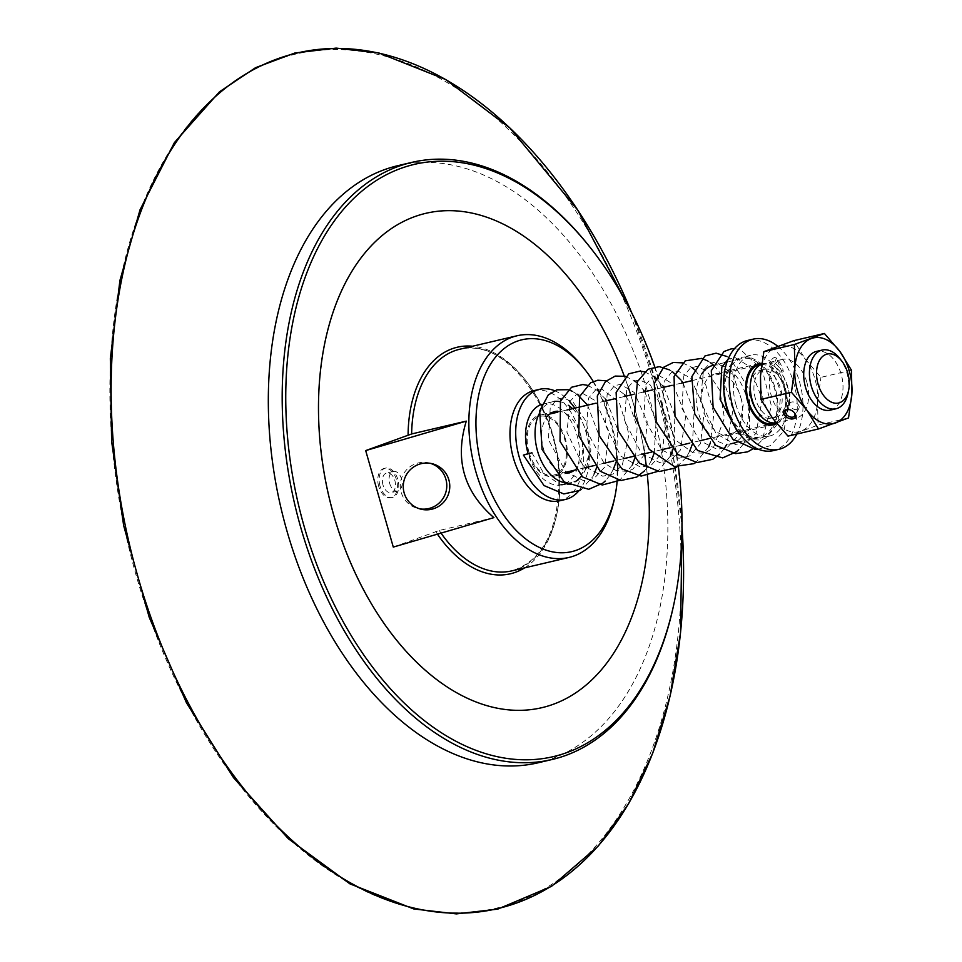 <?xml version="1.0" encoding="UTF-8"?>
<svg xmlns="http://www.w3.org/2000/svg" width="962" height="962" viewBox="0 0 962 962"><rect width="100%" height="100%" fill="white"/><g stroke="black" fill="none" stroke-linecap="round" stroke-linejoin="round"><path stroke-width="0.72" stroke-dasharray="4.81 3.61" d="M788.768 409.487A5.195 3.343 29.3 0 1 789.105 409.511A5.195 3.343 29.3 0 1 794.023 412.265A5.195 3.343 29.3 0 1 794.227 412.542M791.654 402.032A5.195 3.343 -150.7 0 0 789.898 403.246A5.195 3.343 -150.7 0 0 791.498 407.804A5.195 3.343 -150.7 0 0 797.197 409.535A5.195 3.343 -150.7 0 0 798.953 408.321A5.195 3.343 -150.7 0 0 797.354 403.775A5.195 3.343 -150.7 0 0 791.654 402.032M830.254 410.137A30.171 18.903 76.8 0 0 841.185 374.218A30.171 18.903 76.8 0 0 816.461 351.407M760.485 375.986A43.987 27.561 -103.2 0 1 776.959 346.609A43.987 27.561 -103.2 0 1 805.507 359.451A43.987 27.561 -103.2 0 1 817.58 401.671A43.987 27.561 -103.2 0 1 801.106 431.048A43.987 27.561 -103.2 0 1 772.558 418.205A43.987 27.561 -103.2 0 1 760.485 375.986M806.853 382.287A30.171 18.903 -103.2 0 1 795.923 418.193A30.171 18.903 -103.2 0 1 770.622 393.157A30.171 18.903 -103.2 0 1 782.13 359.463A30.171 18.903 -103.2 0 1 806.853 382.287M851.466 370.19L820.947 377.357L805.507 359.451L793.866 340.644M848.532 417.929L818.013 425.096L817.58 401.671L820.947 377.357M787.998 436.123L818.013 425.096M761.663 364.37A30.171 18.903 -103.2 0 1 763.058 363.949A30.171 18.903 -103.2 0 1 787.782 386.76A30.171 18.903 -103.2 0 1 776.851 422.679A30.171 18.903 -103.2 0 1 776.118 422.823M382.996 484.968A10.053 6.301 -103.2 0 1 386.64 473.003A10.053 6.301 -103.2 0 1 394.877 480.615A10.053 6.301 -103.2 0 1 391.245 492.58A10.053 6.301 -103.2 0 1 382.996 484.968M389.67 483.405A10.053 6.301 76.8 0 0 397.919 491.017A10.053 6.301 76.8 0 0 401.563 479.04A10.053 6.301 76.8 0 0 393.314 471.44A10.053 6.301 76.8 0 0 389.67 483.405M380.026 486.063A15.079 9.452 -103.2 0 1 385.497 468.109A15.079 9.452 -103.2 0 1 397.859 479.521A15.079 9.452 -103.2 0 1 392.388 497.474A15.079 9.452 -103.2 0 1 380.026 486.063M378.691 486.375A15.079 9.452 -103.2 0 1 384.163 468.422A15.079 9.452 -103.2 0 1 396.512 479.834A15.079 9.452 -103.2 0 1 391.053 497.787A15.079 9.452 -103.2 0 1 378.691 486.375M565.379 438.9A31.421 19.685 76.8 0 0 539.634 415.127A31.421 19.685 76.8 0 0 528.246 452.537A31.421 19.685 76.8 0 0 554.004 476.31A31.421 19.685 76.8 0 0 565.379 438.9M557.768 411.207A31.421 19.685 -103.2 0 1 580.639 435.317A31.421 19.685 -103.2 0 1 574.338 470.238M567.135 473.027A31.421 19.685 -103.2 0 1 543.506 448.953A31.421 19.685 -103.2 0 1 547.498 416.269M538.96 414.093A41.474 25.986 -103.2 0 1 552.597 401.755A41.474 25.986 -103.2 0 1 554.22 401.455M560.233 401.743A41.474 25.986 -103.2 0 1 568.277 405.279M572.546 408.682A41.474 25.986 -103.2 0 1 586.579 433.128A41.474 25.986 -103.2 0 1 586.339 467.424M585.978 468.35A41.474 25.986 -103.2 0 1 581.481 476.07M577.921 479.497A41.474 25.986 -103.2 0 1 571.56 482.515A41.474 25.986 -103.2 0 1 565.343 482.78M541.955 404.293A41.474 25.986 -103.2 0 1 543.061 403.992A41.474 25.986 -103.2 0 1 577.044 435.365A41.474 25.986 -103.2 0 1 562.024 484.752M561.832 484.8A41.474 25.986 -103.2 0 1 528.066 453.487M554.533 390.68A56.566 35.438 -103.2 0 1 569.817 401.815M574.831 408.153A56.566 35.438 -103.2 0 1 585.954 432.094A56.566 35.438 -103.2 0 1 578.799 490.897M533.886 390.656A56.566 35.438 -103.2 0 1 580.23 433.441A56.566 35.438 -103.2 0 1 559.752 500.781M593.277 381.469A108.814 68.182 -103.2 0 1 597.787 389.213M598.941 391.39A108.814 68.182 -103.2 0 1 617.676 465.416M617.688 470.707A108.814 68.182 -103.2 0 1 617.087 481.866M847.979 393.41A30.171 18.903 76.8 0 0 846.909 372.883A30.171 18.903 76.8 0 0 839.778 358.489M755.398 398.653A24.639 15.44 -103.2 0 1 764.321 369.324A24.639 15.44 -103.2 0 1 784.511 387.963A24.639 15.44 -103.2 0 1 775.588 417.292A24.639 15.44 -103.2 0 1 755.398 398.653M750.36 384.86A24.639 15.44 -103.2 0 1 760.509 370.226A24.639 15.44 -103.2 0 1 780.699 388.864A24.639 15.44 -103.2 0 1 771.777 418.193A24.639 15.44 -103.2 0 1 756.168 409.596M761.195 364.55A30.171 18.903 -103.2 0 1 783.97 387.662A30.171 18.903 -103.2 0 1 774.915 422.967M528.992 452.26A30.171 18.903 -103.2 0 1 539.922 416.354A30.171 18.903 -103.2 0 1 564.646 439.165A30.171 18.903 -103.2 0 1 553.715 475.084A30.171 18.903 -103.2 0 1 528.992 452.26M393.29 547.089L439.237 530.471L493.891 517.628M647.39 475.649A253.896 159.103 76.8 0 0 646.404 466.871M644.564 453.739A253.896 159.103 76.8 0 0 630.771 395.009M628.198 387.157A253.896 159.103 76.8 0 0 624.254 376.046M674.073 603.126A306.686 192.184 76.8 0 0 590.704 248.112M654.761 366.835A304.172 190.608 -103.2 0 1 676.514 453.403M676.803 455.279A304.172 190.608 -103.2 0 1 678.438 467.087M541.919 707.671A253.896 159.103 76.8 0 0 638.744 424.122A253.896 159.103 76.8 0 0 425.817 213.323M397.967 165.644A306.686 192.184 -103.2 0 1 652.368 408.922A306.686 192.184 -103.2 0 1 552.26 758.549A306.686 192.184 -103.2 0 1 538.203 762.77M430.303 463.323A23.413 23.244 103 0 0 400.3 486.423A23.413 23.244 103 0 0 419.769 508.862M583.369 367.616A113.841 71.332 -103.2 0 1 614.309 499.386M758.309 449.194L770.346 445.659L784.006 430.952L789.994 393.602L776.562 357.984C775.336 356.361 773.111 357.575 769.865 361.616L769.841 363.66L774.614 362.542L783.248 371.597C783.14 368.47 780.916 363.937 776.562 357.996L774.614 362.542M777.789 346.308A56.566 35.438 -103.2 0 1 799.59 382.022A56.566 35.438 -103.2 0 1 796.861 434.042M761.808 363.287A31.421 19.685 -103.2 0 1 784.727 387.433A31.421 19.685 -103.2 0 1 776.647 423.496M740.86 397.739A31.421 19.685 -103.2 0 1 729.461 435.101A31.421 19.685 -103.2 0 1 703.703 411.279A31.421 19.685 -103.2 0 1 715.091 373.917A31.421 19.685 -103.2 0 1 740.86 397.739M713.022 365.368A40.224 25.204 -103.2 0 1 713.082 365.356A40.224 25.204 -103.2 0 1 746.055 395.839A40.224 25.204 -103.2 0 1 731.469 443.662M730.879 443.795A40.224 25.204 -103.2 0 1 698.496 413.179A40.224 25.204 -103.2 0 1 701.827 373.797M727.104 406.457A40.224 25.204 -103.2 0 1 741.69 358.634A40.224 25.204 -103.2 0 1 774.663 389.117A40.224 25.204 -103.2 0 1 760.076 436.94A40.224 25.204 -103.2 0 1 727.104 406.457M723.893 391.077A41.474 25.986 -103.2 0 1 741.401 357.407A41.474 25.986 -103.2 0 1 775.408 388.852A41.474 25.986 -103.2 0 1 760.365 438.167A41.474 25.986 -103.2 0 1 729.701 415.825M735.894 404.485A41.474 25.986 -103.2 0 1 750.937 355.17A41.474 25.986 -103.2 0 1 784.944 386.616A41.474 25.986 -103.2 0 1 769.901 435.93A41.474 25.986 -103.2 0 1 735.894 404.485M747.486 340.488A56.566 35.438 -103.2 0 1 793.866 383.357A56.566 35.438 -103.2 0 1 773.352 450.613M517.027 569.3A113.841 71.332 -103.2 0 1 511.808 570.875C543.494 560.521 559.187 528.98 558.886 476.226C557.323 404.749 502.272 336.015 459.764 349.23A113.841 71.332 -103.2 0 1 554.184 439.526A113.841 71.332 -103.2 0 1 517.027 569.3M441.041 533.104A113.841 71.332 -103.2 0 1 439.237 530.471M435.678 531.517A116.354 72.908 76.8 0 0 437.445 534.163M524.579 567.869A116.354 72.908 76.8 0 0 554.858 443.831A116.354 72.908 76.8 0 0 472.522 346.224M631.685 312.746A439.393 275.336 -103.2 0 1 656.962 385.461A439.393 275.336 -103.2 0 1 682.01 526.996M275.228 60.209A438.66 274.879 -103.2 0 1 654.797 386.027A438.66 274.879 -103.2 0 1 516.005 902.236A438.66 274.879 -103.2 0 1 136.436 576.418A438.66 274.879 -103.2 0 1 275.228 60.209M789.105 409.511L788.371 409.427M789.898 403.246L785.653 410.798M798.953 408.321L794.72 415.885M782.13 359.463L763.058 363.949M795.923 418.193L776.851 422.679M393.314 471.44L386.64 473.003M397.919 491.017L391.245 492.58M385.497 468.109L384.163 468.422M392.388 497.474L391.053 497.787M554.894 411.544L539.634 415.127M569.263 472.727L554.004 476.31M552.597 401.755L543.061 403.992M571.56 482.515L566.654 483.658M764.321 369.324L760.509 370.226M775.588 417.292L771.777 418.193M753.883 366.101L691.113 380.844M681.349 383.129L672.053 385.317M662.277 387.614L652.97 389.802M643.205 392.087L633.91 394.276M624.134 396.572L616.113 398.46M605.062 401.046L595.755 403.234M566.931 410.004L557.623 412.193M549.807 414.021L539.922 416.354M767.676 424.831L708.766 438.672M699.663 440.8L689.694 443.145M680.591 445.286L670.622 447.631M661.519 449.759L651.551 452.104M642.448 454.244L634.054 456.216M623.376 458.718L613.407 461.063M604.304 463.203L594.336 465.548M585.233 467.676L575.264 470.021M566.161 472.162L553.715 475.084M418.266 508.561L421.248 509.247M428.824 462.926L431.806 463.624M631.709 312.782L656.962 385.461L673.208 455.868L682.01 526.96M734.463 348.677L740.56 349.651L762.169 369.648L771.392 405.952L762.277 439.838L755.014 447.643M726.887 356.493L730.783 359.127L749.59 390.464L749.554 430.808L743.626 443.686M743.398 444.035L738.708 449.687M707.816 360.978L710.738 362.866M713.648 365.223L721.969 375.168L733.032 409.692L726.755 444.456M724.326 448.508L719.636 454.172M682.575 362.866L691.666 367.34M695.334 370.394L705.591 384.271L713.888 413.371L710.365 442.893M708.645 447.005L695.899 462.445M669.672 369.937L672.594 371.825M680.771 379.834L681.817 381.205M682.924 382.768L694.107 412.001L692.436 443.951M689.574 451.491L686.411 457.13M686.183 457.467L676.827 466.919M644.432 371.825L653.523 376.298M656.012 378.282L662.746 385.69M663.852 387.241L674.891 415.62L673.797 446.885M670.502 455.964L657.755 471.404M625.36 376.31L634.451 380.784M636.375 382.287L643.674 390.163M644.78 391.726L656.048 421.572L654.292 452.898M651.43 460.449L648.268 466.089M648.039 466.426L644.492 470.899M606.288 380.784L624.603 394.648M625.709 396.2L627.958 399.759L637.109 426.936L635.654 455.844M632.359 464.923L619.612 480.363M587.217 385.269L596.308 389.742M596.765 390.079L605.531 399.122M606.637 400.685L617.808 429.918L616.149 461.856M613.287 469.408L610.112 475.048M609.884 475.384L605.206 481.048M571.873 391.089L577.236 394.216M587.566 405.158L598.833 434.956L597.077 466.342M594.215 473.881L592.688 476.839L581.469 489.321M758.958 363.612L715.091 373.917M773.328 424.795L729.461 435.101M741.69 358.634L726.971 362.097M724.518 362.662L713.082 365.356M760.076 436.94L736.892 442.388M750.937 355.17L741.401 357.407M769.901 435.93L760.365 438.167M531.866 452.669L543.566 473.003L559.307 484.126L570.923 484.583L580.026 479.196L590.896 450.144L586.399 421.933L573.124 402.14L563.155 397.799L556.914 399.338L550.252 407.287L548.424 439.646L565.668 471.693L583.609 480.699L594.035 478.499L604.449 467.424L609.331 432.515L595.586 400.829L582.515 393.338L576.238 394.709L570.238 401.058L566.907 432.251L582.924 465.392L602.741 476.226L613.155 473.989L622.318 465.019L629.016 434.295L619.312 402.441L601.599 388.864L595.31 390.235L588.443 398.22L586.555 430.615L603.859 462.782L616.197 470.586L627.2 471.38L632.924 469.119L644.336 454.761L647.173 421.596L634.247 392.448L620.574 384.367L614.526 385.678L607.106 394.636L605.411 425.144L620.743 456.072L640.74 467.255L651.551 464.899L662.445 452.453L666.005 415.8L650.444 385.089L639.622 379.894L633.573 381.205L626.743 388.937L624.542 420.959L641.438 453.27L660.088 462.794L670.478 460.497L680.495 449.939L685.786 415.873L672.859 384.03L658.874 375.42L652.573 376.767L645.73 384.644L643.867 417.58L661.736 449.951L678.871 458.297L689.67 455.952L700.564 443.542L704.509 408.898L690.716 378.198L677.801 370.935L671.536 372.354L664.333 381.18L662.289 410.004L675.889 440.259L692.929 452.813L704.509 453.21L713.227 448.124L724.434 418.097L719.817 390.356L706.721 370.863L696.704 366.45L690.451 367.965L683.802 375.841L681.938 408.297L699.302 440.464L717.171 449.35L727.585 447.114L738.01 435.954L743.265 404.858L732.828 374.194L716.077 361.989L709.788 363.335L703.511 370.093L700.42 400.974L716.077 433.658L736.098 444.853L746.897 442.508L756.096 433.213L762.217 399.134L749.446 366.462L734.992 357.503L727.993 359.379M738.828 432.768L751.611 439.79L760.641 440.031L766.365 437.794L777.765 423.581L781.012 392.46L769.841 363.66"/><path stroke-width="1.44" d="M794.227 412.542A5.195 3.343 29.3 0 1 794.72 415.885A5.195 3.343 29.3 0 1 792.965 417.099A5.195 3.343 29.3 0 1 787.265 415.356A5.195 3.343 29.3 0 1 785.653 410.798A5.195 3.343 29.3 0 1 787.421 409.584A5.195 3.343 29.3 0 1 788.768 409.487M793.157 418.843A6.457 4.149 -150.7 0 0 794.48 412.854A6.457 4.149 -150.7 0 0 788.371 409.427A6.457 4.149 -150.7 0 0 784.258 414.418A6.457 4.149 -150.7 0 0 793.157 418.843M806.89 410.149L791.437 392.243L760.918 399.41L772.558 418.205L787.998 436.123L818.518 428.956L806.89 410.149A43.987 27.561 76.8 0 0 835.437 422.991A43.987 27.561 76.8 0 0 851.899 393.614A43.987 27.561 76.8 0 0 839.826 351.395A43.987 27.561 76.8 0 0 811.291 338.552A43.987 27.561 76.8 0 0 794.816 367.929A43.987 27.561 76.8 0 0 806.89 410.149M841.81 361.087L839.778 358.489A30.171 18.903 76.8 0 0 822.185 350.06L816.461 351.407A30.171 18.903 76.8 0 0 804.953 385.089A30.171 18.903 76.8 0 0 830.254 410.137L835.978 408.79A30.171 18.903 76.8 0 0 847.979 393.41L848.64 390.187A25.132 15.753 -103.2 0 1 834.174 403.042A25.132 15.753 -103.2 0 1 818.037 383.982A25.132 15.753 -103.2 0 1 822.161 356.854A25.132 15.753 -103.2 0 1 841.81 361.087A25.132 15.753 -103.2 0 1 848.64 390.187M791.437 392.243L794.816 367.929L794.371 344.504L824.386 333.477L839.826 351.395L851.466 370.19L851.899 393.614L848.532 417.929L818.518 428.956M824.386 333.477L793.866 340.644L763.852 351.671L760.485 375.986L760.918 399.41M794.371 344.504L763.852 351.671M776.118 422.823A30.171 18.903 -103.2 0 1 752.14 399.855A30.171 18.903 -103.2 0 1 761.663 364.37M574.338 470.238A31.421 19.685 -103.2 0 1 569.263 472.727A31.421 19.685 -103.2 0 1 567.135 473.027M547.498 416.269A31.421 19.685 -103.2 0 1 554.894 411.544A31.421 19.685 -103.2 0 1 557.768 411.207M565.343 482.78A41.474 25.986 -103.2 0 1 537.566 451.13A41.474 25.986 -103.2 0 1 538.96 414.093M554.22 401.455A41.474 25.986 -103.2 0 1 560.233 401.743M568.277 405.279A41.474 25.986 -103.2 0 1 572.546 408.682M586.339 467.424A41.474 25.986 -103.2 0 1 585.978 468.35M581.481 476.07A41.474 25.986 -103.2 0 1 577.921 479.497M528.066 453.487A41.474 25.986 -103.2 0 1 528.03 453.367A41.474 25.986 -103.2 0 1 541.955 404.293M566.654 483.658L562.024 484.752A41.474 25.986 -103.2 0 1 561.832 484.8M578.799 490.897A56.566 35.438 -103.2 0 1 565.476 499.434A56.566 35.438 -103.2 0 1 519.119 456.649A56.566 35.438 -103.2 0 1 539.61 389.309A56.566 35.438 -103.2 0 1 554.533 390.68M569.817 401.815A56.566 35.438 -103.2 0 1 574.831 408.153M565.476 499.434L559.752 500.781A56.566 35.438 -103.2 0 1 513.395 457.984A56.566 35.438 -103.2 0 1 533.886 390.656L539.61 389.309M617.087 481.866A108.814 68.182 -103.2 0 1 614.983 496.151A108.814 68.182 -103.2 0 1 576.683 550.144A108.814 68.182 -103.2 0 1 482.527 469.324A108.814 68.182 -103.2 0 1 516.955 341.282A108.814 68.182 -103.2 0 1 585.401 370.202A108.814 68.182 -103.2 0 1 593.277 381.469M597.787 389.213A108.814 68.182 -103.2 0 1 598.941 391.39M617.676 465.416A108.814 68.182 -103.2 0 1 617.688 470.707M822.185 350.06A30.171 18.903 76.8 0 0 811.255 385.966A30.171 18.903 76.8 0 0 835.978 408.79M756.168 409.596A24.639 15.44 -103.2 0 1 751.587 399.555A24.639 15.44 -103.2 0 1 750.36 384.86M774.915 422.967A30.171 18.903 -103.2 0 1 773.039 423.569A30.171 18.903 -103.2 0 1 748.316 400.757A30.171 18.903 -103.2 0 1 759.246 364.838A30.171 18.903 -103.2 0 1 761.195 364.55M466.293 421.128L411.64 433.958L365.692 450.589L466.293 421.128C454.581 459.415 463.78 491.582 493.891 517.628L393.29 547.089L365.692 450.589M624.254 376.046A253.896 159.103 76.8 0 0 425.829 213.323A253.896 159.103 76.8 0 0 414.201 216.811A253.896 159.103 76.8 0 0 331.325 506.265A253.896 159.103 76.8 0 0 541.931 707.671A253.896 159.103 76.8 0 0 647.39 475.649M646.404 466.871A253.896 159.103 76.8 0 0 644.564 453.739M630.771 395.009A253.896 159.103 76.8 0 0 628.198 387.157M591.714 249.411L590.704 248.112A306.686 192.184 76.8 0 0 411.832 162.386A306.686 192.184 76.8 0 0 397.787 166.594A306.686 192.184 76.8 0 0 297.679 516.233A306.686 192.184 76.8 0 0 552.068 759.511A306.686 192.184 76.8 0 0 566.125 755.302A306.686 192.184 76.8 0 0 674.073 603.126L674.41 601.515A304.172 190.608 -103.2 0 1 355.146 641.943A304.172 190.608 -103.2 0 1 400.384 168.566A304.172 190.608 -103.2 0 1 591.714 249.411A304.172 190.608 -103.2 0 1 654.761 366.835M676.514 453.403A304.172 190.608 -103.2 0 1 676.803 455.279M678.438 467.087A304.172 190.608 -103.2 0 1 674.41 601.515M425.829 213.323L425.817 213.323A253.896 159.103 76.8 0 0 414.177 216.823A253.896 159.103 76.8 0 0 331.301 506.265A253.896 159.103 76.8 0 0 541.907 707.671A253.896 159.103 76.8 0 0 541.919 707.671L541.907 707.671M552.068 759.511L538.203 762.77A306.686 192.184 -103.2 0 1 283.814 519.492A306.686 192.184 -103.2 0 1 383.922 169.853A306.686 192.184 -103.2 0 1 397.967 165.644L411.832 162.386M419.769 508.862A23.413 23.244 103 0 0 446.789 485.846A23.413 23.244 103 0 0 430.303 463.323M420.093 463.961A23.413 23.244 -77 0 1 449.771 485.762A23.413 23.244 -77 0 1 421.248 509.247A23.413 23.244 -77 0 1 420.093 463.961M614.983 496.151L614.309 499.386A113.841 71.332 -103.2 0 1 574.242 555.868A113.841 71.332 -103.2 0 1 569.035 557.431A113.841 71.332 -103.2 0 1 474.603 467.135A113.841 71.332 -103.2 0 1 511.76 337.349A113.841 71.332 -103.2 0 1 516.979 335.786A113.841 71.332 -103.2 0 1 583.369 367.616L585.401 370.202M524.302 454.665L530.976 453.09L523.4 455.086L544.011 485.557L563.816 493.939L579.581 490.476L581.469 489.321M796.861 434.042A56.566 35.438 -103.2 0 1 779.076 449.266A56.566 35.438 -103.2 0 1 732.695 406.397A56.566 35.438 -103.2 0 1 753.21 339.141A56.566 35.438 -103.2 0 1 777.789 346.308M776.647 423.496A31.421 19.685 -103.2 0 1 773.328 424.795A31.421 19.685 -103.2 0 1 747.558 400.974A31.421 19.685 -103.2 0 1 758.958 363.612A31.421 19.685 -103.2 0 1 761.808 363.287M736.892 442.388L731.469 443.662A40.224 25.204 -103.2 0 1 730.879 443.795M701.827 373.797A40.224 25.204 -103.2 0 1 713.022 365.368M729.701 415.825A41.474 25.986 -103.2 0 1 726.358 406.722A41.474 25.986 -103.2 0 1 723.893 391.077M779.076 449.266L773.352 450.613A56.566 35.438 -103.2 0 1 726.983 407.744A56.566 35.438 -103.2 0 1 747.486 340.488L753.21 339.141M530.976 453.09L531.866 452.669M569.035 557.431L511.808 570.875A113.841 71.332 -103.2 0 1 441.041 533.104M411.64 433.958A113.841 71.332 -103.2 0 1 459.764 349.23L516.979 335.786M437.445 534.163A116.354 72.908 76.8 0 0 524.579 567.869M472.522 346.224A116.354 72.908 76.8 0 0 408.092 435.016M682.01 526.996A439.393 275.336 -103.2 0 1 517.929 902.536A439.393 275.336 -103.2 0 1 137.734 576.166A439.393 275.336 -103.2 0 1 276.755 59.103A439.393 275.336 -103.2 0 1 631.685 312.746M759.246 364.838L753.883 366.101M691.113 380.844L681.349 383.129M672.053 385.317L662.277 387.614M652.97 389.802L643.205 392.087M633.91 394.276L624.134 396.572M616.113 398.46L605.062 401.046M595.755 403.234L566.931 410.004M557.623 412.193L549.807 414.021M773.039 423.569L767.676 424.831M708.766 438.672L699.663 440.8M689.694 443.145L680.591 445.286M670.622 447.631L661.519 449.759M651.551 452.104L642.448 454.244M634.054 456.216L623.376 458.718M613.407 461.063L604.304 463.203M594.336 465.548L585.233 467.676M575.264 470.021L566.161 472.162M682.01 526.96L680.543 632.683L670.153 695.791L652.669 753.33L628.535 803.823L598.364 845.947L551.466 886.399L497.751 909.126L456.397 913.9L413.72 908.934L349.855 883.825L288.359 838.756L233.574 777.753L186.46 702.789L149.242 617.388L123.653 525.577L111.604 441.281L110.341 358.513L119.937 280.375L140.019 209.836L174.375 142.629L219.516 91.763L255.579 67.665L294.889 52.994L336.171 48.1L378.787 52.922L445.695 79.533L509.86 127.982L577.705 210.041L631.709 312.782M758.309 449.194L754.605 449.158L732.828 439.189L713.095 407.191L711.291 370.719L723.977 351.515L731.096 348.905L734.463 348.677M755.014 447.643L747.654 451.851L735.581 453.643L715.824 445.382L694.768 413.949L691.882 376.611L704.93 355.976L716.101 353.174L726.887 356.493M738.708 449.687L736.315 451.815L722.678 457.9L697.546 450.481L674.975 416.221L674.085 376.479L685.233 360.846L701.647 358.393L707.816 360.978M710.738 362.866L713.648 365.223M726.755 444.456L724.326 448.508M719.636 454.172L712.806 459.271L697.005 462.566L677.957 454.557L656.288 421.909L654.244 383.489L663.588 367.28L673.292 362.446L682.575 362.866M691.666 367.34L695.334 370.394M710.365 442.893L708.645 447.005M695.899 462.445L693.879 463.672L674.362 466.51L649.278 449.374L634.415 415.055L637.421 381.649L648.087 369.204L659.307 366.642L669.672 369.937M672.594 371.825L680.771 379.834M681.817 381.205L682.924 382.768M692.436 443.951L689.574 451.491M676.827 466.919L674.963 468.073L659.223 471.548L639.417 463.203L618.049 430.567L616.113 392.436L628.787 373.809L639.971 371.104L644.432 371.825M653.523 376.298L656.012 378.282M662.746 385.69L663.852 387.241M673.797 446.885L670.502 455.964M657.755 471.404L641.113 476.082L621.873 468.843L599.146 435.558L597.294 395.983L605.507 381.517L615.187 376.082L625.36 376.31M634.451 380.784L636.375 382.287M643.674 390.163L644.78 391.726M654.292 452.898L651.43 460.449M644.492 470.899L636.736 477.068L620.971 480.495L600.12 471.224L578.775 435.714L579.557 396.609L590.644 382.768L597.775 380.23L606.288 380.784M624.603 394.648L625.709 396.2M635.654 455.844L632.359 464.923M619.612 480.363L602.26 485.004L582.611 476.96L560.016 441.317L560.473 401.118L571.56 387.253L582.744 384.535L587.217 385.269M605.531 399.122L606.637 400.685M616.149 461.856L613.287 469.408M605.206 481.048L602.909 483.092L588.732 489.309L564.213 481.962L542.111 449.555L539.682 410.894L548.28 394.961L556.83 389.826L568.001 389.706L571.873 391.089M577.236 394.216L587.566 405.158M597.077 466.342L594.215 473.881M726.971 362.097L724.518 362.662M727.993 359.379L721.825 367.135L720.081 399.362L737.205 431.277L738.828 432.768"/></g></svg>
